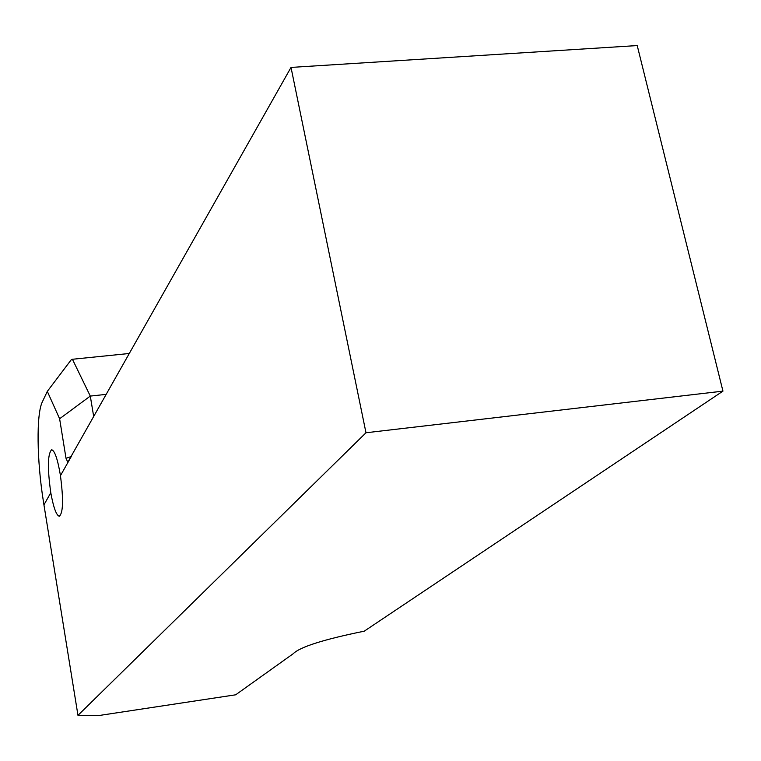 <?xml version="1.0" encoding="UTF-8"?>
<svg xmlns="http://www.w3.org/2000/svg" width="761" height="761" viewBox="0 0 761 761"><rect width="100%" height="100%" fill="white"/><g stroke="black" fill="none" stroke-linecap="round" stroke-linejoin="round"><path stroke-width="1.14" d="M77.974 715.35L43.938 504.847L50.787 492.748L43.938 504.847L43.434 501.623C36.842 460.776 36.167 414.136 42.359 401.846L47.315 391.382L59.615 418.75L66.017 458.312L67.71 462.051L68.129 461.661L291.016 67.425L365.984 432.762L77.974 715.35L99.529 715.435L235.672 694.803L293.185 653.747C299.91 646.974 323.596 639.449 364.243 631.173L722.95 391.135L637.223 45.565L291.016 67.425M59.301 516.262C63.173 513.028 63.563 499.501 60.442 475.682L71.315 456.457L60.442 475.682L60.233 474.322C57.522 458.769 54.659 450.579 51.643 449.751C47.648 453.832 47.353 468.167 50.787 492.748L50.787 492.748C53.479 507.492 56.314 515.33 59.301 516.262L59.51 516.234M59.615 418.75L90.293 396.081L72.428 359.268L129.284 353.485M72.428 359.268L71.182 359.829L47.315 391.382M106.159 394.379L90.293 396.081L93.679 416.457M365.984 432.762L722.95 391.135M70.954 456.648L66.017 458.312"/></g></svg>
